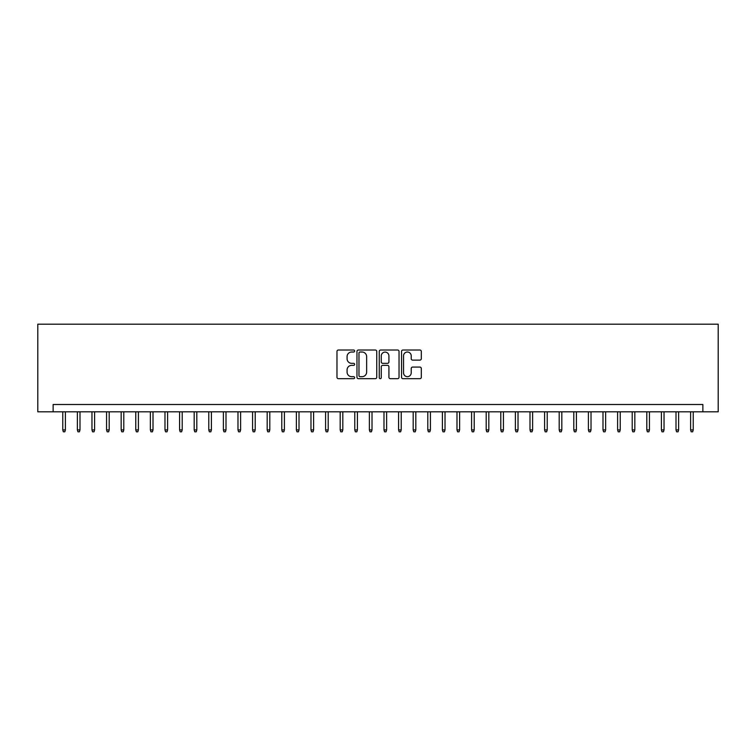 <?xml version="1.0" encoding="UTF-8"?>
<svg xmlns="http://www.w3.org/2000/svg" width="756" height="756" viewBox="0 0 756 756"><rect width="100%" height="100%" fill="white"/><g stroke="black" fill="none" stroke-linecap="round" stroke-linejoin="round"><path stroke-width="1.13" d="M354.64 351.02A1.002 1.002 0 0 0 353.638 350.019L338.404 350.019A1.436 1.436 0 0 0 336.978 351.445L336.978 377.244A1.436 1.436 0 0 0 338.404 378.68L353.638 378.68A1.002 1.002 0 0 0 354.64 377.679A1.002 1.002 0 0 0 353.638 376.677L351.663 376.677A4.583 4.583 0 0 1 347.08 372.084L347.08 369.939A4.583 4.583 0 0 1 351.663 365.356L353.638 365.356A1.002 1.002 0 0 0 354.64 364.345A1.002 1.002 0 0 0 353.638 363.343L351.663 363.343A4.583 4.583 0 0 1 347.08 358.76L347.08 356.605A4.583 4.583 0 0 1 351.663 352.022L353.638 352.022A1.002 1.002 0 0 0 354.64 351.02M419.882 360.121A1.436 1.436 0 0 0 421.319 358.684L421.319 351.445A1.436 1.436 0 0 0 419.882 350.019L402.976 350.019A1.436 1.436 0 0 0 401.54 351.445L401.54 377.244A1.436 1.436 0 0 0 402.976 378.68L419.882 378.68A1.436 1.436 0 0 0 421.319 377.244L421.319 368.503A1.436 1.436 0 0 0 419.882 367.076L412.644 367.076A1.436 1.436 0 0 0 411.217 368.503L411.217 372.84A3.837 3.837 0 0 1 407.38 376.677A3.837 3.837 0 0 1 403.543 372.84L403.543 355.859A3.837 3.837 0 0 1 407.38 352.022A3.837 3.837 0 0 1 411.217 355.859L411.217 358.684A1.436 1.436 0 0 0 412.644 360.121L419.882 360.121M702.872 411.803L718.2 411.803L718.2 324.192L37.8 324.192L37.8 411.803L702.872 411.803L702.872 404.498L53.128 404.498L53.128 411.803M376.743 351.445A1.436 1.436 0 0 0 375.316 350.019L358.401 350.019A1.436 1.436 0 0 0 356.964 351.445L356.964 377.244A1.436 1.436 0 0 0 358.401 378.68L375.316 378.68A1.436 1.436 0 0 0 376.743 377.244L376.743 351.445M380.684 350.019L397.599 350.019A1.436 1.436 0 0 1 399.036 351.445L399.036 377.244A1.436 1.436 0 0 1 397.599 378.68L390.361 378.68A1.436 1.436 0 0 1 388.924 377.244L388.924 366.783A1.436 1.436 0 0 0 387.497 365.356L382.697 365.356A1.436 1.436 0 0 0 381.26 366.783L381.26 377.679A1.002 1.002 0 0 1 380.259 378.68A1.002 1.002 0 0 1 379.257 377.679L379.257 351.445A1.436 1.436 0 0 1 380.684 350.019M359.979 352.022A1.002 1.002 0 0 0 358.977 353.024L358.977 375.666A1.002 1.002 0 0 0 359.979 376.677L362.058 376.677A4.583 4.583 0 0 0 366.641 372.084L366.641 356.605A4.583 4.583 0 0 0 362.058 352.022L359.979 352.022M388.924 355.925A3.837 3.837 0 0 0 385.097 352.098A3.837 3.837 0 0 0 381.26 355.925L381.26 361.916A1.436 1.436 0 0 0 382.697 363.343L387.497 363.343A1.436 1.436 0 0 0 388.924 361.916L388.924 355.925M65.394 429.909L64.808 431.808L63.353 431.808L62.767 429.909L65.394 429.909L65.394 411.803M62.767 429.909L62.767 411.803M79.994 429.909L79.408 431.808L77.953 431.808L77.367 429.909L79.994 429.909L79.994 411.803M77.367 429.909L77.367 411.803M94.594 429.909L94.009 431.808L92.553 431.808L91.967 429.909L94.594 429.909L94.594 411.803M91.967 429.909L91.967 411.803M109.195 429.909L108.618 431.808L107.154 431.808L106.568 429.909L109.195 429.909L109.195 411.803M106.568 429.909L106.568 411.803M123.795 429.909L123.219 431.808L121.754 431.808L121.168 429.909L123.795 429.909L123.795 411.803M121.168 429.909L121.168 411.803M138.395 429.909L137.819 431.808L136.354 431.808L135.768 429.909L138.395 429.909L138.395 411.803M135.768 429.909L135.768 411.803M153.005 429.909L152.419 431.808L150.954 431.808L150.368 429.909L153.005 429.909L153.005 411.803M150.368 429.909L150.368 411.803M167.605 429.909L167.019 431.808L165.555 431.808L164.978 429.909L167.605 429.909L167.605 411.803M164.978 429.909L164.978 411.803M182.205 429.909L181.62 431.808L180.155 431.808L179.578 429.909L182.205 429.909L182.205 411.803M179.578 429.909L179.578 411.803M196.806 429.909L196.22 431.808L194.755 431.808L194.179 429.909L196.806 429.909L196.806 411.803M194.179 429.909L194.179 411.803M211.406 429.909L210.82 431.808L209.365 431.808L208.779 429.909L211.406 429.909L211.406 411.803M208.779 429.909L208.779 411.803M226.006 429.909L225.42 431.808L223.965 431.808L223.379 429.909L226.006 429.909L226.006 411.803M223.379 429.909L223.379 411.803M240.606 429.909L240.021 431.808L238.565 431.808L237.979 429.909L240.606 429.909L240.606 411.803M237.979 429.909L237.979 411.803M255.207 429.909L254.621 431.808L253.165 431.808L252.58 429.909L255.207 429.909L255.207 411.803M252.58 429.909L252.58 411.803M269.807 429.909L269.221 431.808L267.766 431.808L267.18 429.909L269.807 429.909L269.807 411.803M267.18 429.909L267.18 411.803M284.407 429.909L283.821 431.808L282.366 431.808L281.78 429.909L284.407 429.909L284.407 411.803M281.78 429.909L281.78 411.803M299.007 429.909L298.422 431.808L296.966 431.808L296.38 429.909L299.007 429.909L299.007 411.803M296.38 429.909L296.38 411.803M313.608 429.909L313.022 431.808L311.566 431.808L310.981 429.909L313.608 429.909L313.608 411.803M310.981 429.909L310.981 411.803M328.208 429.909L327.631 431.808L326.167 431.808L325.581 429.909L328.208 429.909L328.208 411.803M325.581 429.909L325.581 411.803M342.808 429.909L342.232 431.808L340.767 431.808L340.181 429.909L342.808 429.909L342.808 411.803M340.181 429.909L340.181 411.803M357.408 429.909L356.832 431.808L355.367 431.808L354.781 429.909L357.408 429.909L357.408 411.803M354.781 429.909L354.781 411.803M372.018 429.909L371.432 431.808L369.967 431.808L369.382 429.909L372.018 429.909L372.018 411.803M369.382 429.909L369.382 411.803M386.618 429.909L386.032 431.808L384.568 431.808L383.982 429.909L386.618 429.909L386.618 411.803M383.982 429.909L383.982 411.803M401.219 429.909L400.633 431.808L399.168 431.808L398.592 429.909L401.219 429.909L401.219 411.803M398.592 429.909L398.592 411.803M415.819 429.909L415.233 431.808L413.768 431.808L413.192 429.909L415.819 429.909L415.819 411.803M413.192 429.909L413.192 411.803M430.419 429.909L429.833 431.808L428.368 431.808L427.792 429.909L430.419 429.909L430.419 411.803M427.792 429.909L427.792 411.803M445.019 429.909L444.433 431.808L442.978 431.808L442.392 429.909L445.019 429.909L445.019 411.803M442.392 429.909L442.392 411.803M459.62 429.909L459.034 431.808L457.578 431.808L456.993 429.909L459.62 429.909L459.62 411.803M456.993 429.909L456.993 411.803M474.22 429.909L473.634 431.808L472.179 431.808L471.593 429.909L474.22 429.909L474.22 411.803M471.593 429.909L471.593 411.803M488.82 429.909L488.234 431.808L486.779 431.808L486.193 429.909L488.82 429.909L488.82 411.803M486.193 429.909L486.193 411.803M503.42 429.909L502.834 431.808L501.379 431.808L500.793 429.909L503.42 429.909L503.42 411.803M500.793 429.909L500.793 411.803M518.021 429.909L517.435 431.808L515.979 431.808L515.394 429.909L518.021 429.909L518.021 411.803M515.394 429.909L515.394 411.803M532.621 429.909L532.035 431.808L530.58 431.808L529.994 429.909L532.621 429.909L532.621 411.803M529.994 429.909L529.994 411.803M547.221 429.909L546.635 431.808L545.18 431.808L544.594 429.909L547.221 429.909L547.221 411.803M544.594 429.909L544.594 411.803M561.821 429.909L561.245 431.808L559.78 431.808L559.194 429.909L561.821 429.909L561.821 411.803M559.194 429.909L559.194 411.803M576.422 429.909L575.845 431.808L574.38 431.808L573.795 429.909L576.422 429.909L576.422 411.803M573.795 429.909L573.795 411.803M591.022 429.909L590.445 431.808L588.981 431.808L588.395 429.909L591.022 429.909L591.022 411.803M588.395 429.909L588.395 411.803M605.632 429.909L605.046 431.808L603.581 431.808L602.995 429.909L605.632 429.909L605.632 411.803M602.995 429.909L602.995 411.803M620.232 429.909L619.646 431.808L618.181 431.808L617.605 429.909L620.232 429.909L620.232 411.803M617.605 429.909L617.605 411.803M634.832 429.909L634.246 431.808L632.781 431.808L632.205 429.909L634.832 429.909L634.832 411.803M632.205 429.909L632.205 411.803M649.432 429.909L648.846 431.808L647.382 431.808L646.805 429.909L649.432 429.909L649.432 411.803M646.805 429.909L646.805 411.803M664.033 429.909L663.447 431.808L661.991 431.808L661.405 429.909L664.033 429.909L664.033 411.803M661.405 429.909L661.405 411.803M678.633 429.909L678.047 431.808L676.592 431.808L676.006 429.909L678.633 429.909L678.633 411.803M676.006 429.909L676.006 411.803M693.233 429.909L692.647 431.808L691.192 431.808L690.606 429.909L693.233 429.909L693.233 411.803M690.606 429.909L690.606 411.803"/></g></svg>
